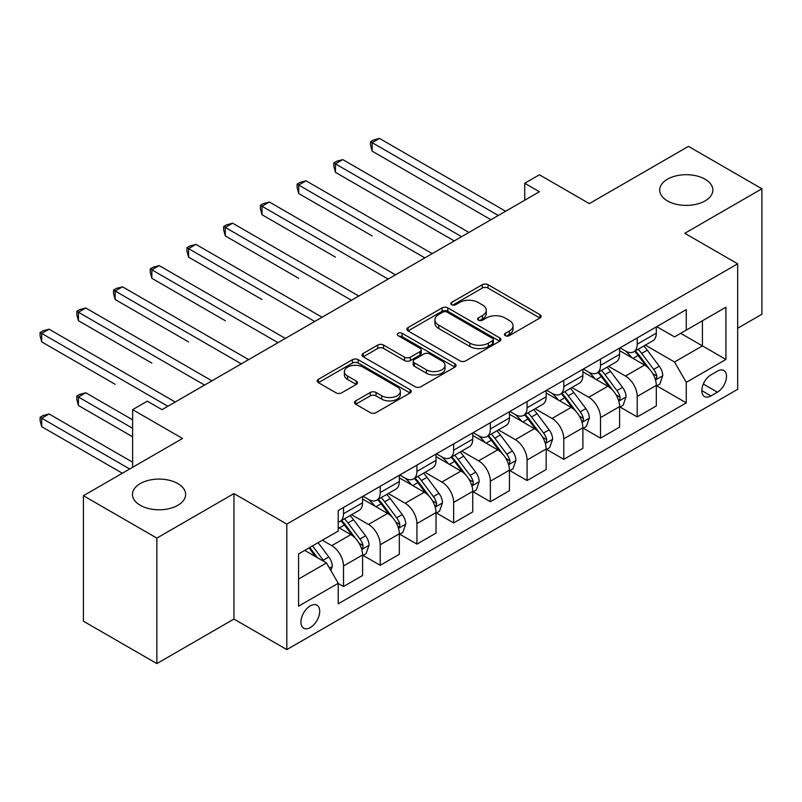 <?xml version="1.0" encoding="UTF-8"?>
<svg xmlns="http://www.w3.org/2000/svg" width="802" height="802" viewBox="0 0 802 802"><rect width="100%" height="100%" fill="white"/><g stroke="black" fill="none" stroke-linecap="round" stroke-linejoin="round"><path stroke-width="1.2" d="M505.28 335.677A2.857 1.644 0 0 0 509.31 335.677L539.947 317.993A4.08 2.356 0 0 0 541.139 316.329A4.08 2.356 0 0 0 539.947 314.665L488.047 284.7A4.08 2.356 0 0 0 482.283 284.7L451.656 302.384A2.857 1.644 0 0 0 450.814 303.557A2.857 1.644 0 0 0 451.656 304.72A2.857 1.644 0 0 0 455.686 304.72L459.656 302.434A13.043 7.529 0 0 1 478.102 302.434L482.433 304.93A13.043 7.529 0 0 1 486.253 310.254A13.043 7.529 0 0 1 482.433 315.577L478.463 317.863A2.857 1.644 0 0 0 477.631 319.036A2.857 1.644 0 0 0 478.463 320.198A2.857 1.644 0 0 0 482.503 320.198L486.463 317.913A13.043 7.529 0 0 1 504.919 317.913L509.24 320.409A13.043 7.529 0 0 1 513.059 325.732A13.043 7.529 0 0 1 509.24 331.056L505.28 333.351A2.857 1.644 0 0 0 504.438 334.514A2.857 1.644 0 0 0 505.28 335.677L505.28 333.351M177.854 483.586A26.586 15.348 0 0 0 148.881 480.258A26.586 15.348 0 0 0 132.47 494.433A26.586 15.348 0 0 0 140.26 505.29A26.586 15.348 0 0 0 169.232 508.618A26.586 15.348 0 0 0 185.633 494.433A26.586 15.348 0 0 0 177.854 483.586M705.068 179.197A26.586 15.348 0 0 0 676.096 175.869A26.586 15.348 0 0 0 659.685 190.054A26.586 15.348 0 0 0 667.475 200.901A26.586 15.348 0 0 0 696.447 204.229A26.586 15.348 0 0 0 712.858 190.054A26.586 15.348 0 0 0 705.068 179.197M310.314 627.555A13.293 7.679 120 0 0 318.995 615.836A13.293 7.679 120 0 0 316.96 605.189A13.293 7.679 120 0 0 310.314 605.841A13.293 7.679 120 0 0 301.632 617.56A13.293 7.679 120 0 0 303.667 628.207A13.293 7.679 120 0 0 310.314 627.555M355.727 400.88A4.08 2.356 0 0 0 354.524 402.544A4.08 2.356 0 0 0 355.727 404.208L370.283 412.619A4.08 2.356 0 0 0 376.048 412.619L410.063 392.98A4.08 2.356 0 0 0 411.266 391.316A4.08 2.356 0 0 0 410.063 389.652L358.173 359.687A4.08 2.356 0 0 0 352.409 359.687L318.384 379.326A4.08 2.356 0 0 0 317.191 380.99A4.08 2.356 0 0 0 318.384 382.654L335.978 392.81A4.08 2.356 0 0 0 341.742 392.81L356.299 384.409A4.08 2.356 0 0 0 357.492 382.744A4.08 2.356 0 0 0 356.299 381.08L347.577 376.038A10.907 6.296 0 0 1 344.379 371.587A10.907 6.296 0 0 1 351.116 365.772A10.907 6.296 0 0 1 363.005 367.136L397.16 386.865A10.907 6.296 0 0 1 400.358 391.316A10.907 6.296 0 0 1 393.632 397.13A10.907 6.296 0 0 1 381.742 395.767L376.048 392.479A4.08 2.356 0 0 0 370.283 392.479L355.727 400.88L355.727 404.208M737.67 328.259L761.9 314.264L761.9 188.781L688.467 146.385L589.34 203.618L539.415 174.786L524.729 183.267L539.415 191.748L161.994 409.652L147.307 401.17L132.621 409.652L132.621 467.305M156.851 538.102L156.851 663.585L233.953 619.074L233.953 493.591L156.851 538.102L83.418 495.706L182.555 438.473L132.621 409.652M233.953 493.591L286.815 524.107L737.67 263.818L737.67 389.301L286.815 649.6L286.815 524.107M761.9 188.781L684.798 233.292L737.67 263.818M459.947 360.85A4.08 2.356 0 0 0 465.711 360.85L499.726 341.211A4.08 2.356 0 0 0 500.919 339.547A4.08 2.356 0 0 0 499.726 337.883L447.837 307.918A4.08 2.356 0 0 0 442.072 307.918L408.048 327.567A4.08 2.356 0 0 0 406.855 329.231A4.08 2.356 0 0 0 408.048 330.895L459.947 360.85M399.246 336.299A2.857 1.644 0 0 1 402.143 336.7L402.143 333.301L454.894 363.767A4.08 2.356 0 0 1 456.087 365.431A4.08 2.356 0 0 1 454.894 367.095L420.88 386.734A4.08 2.356 0 0 1 415.115 386.734L363.216 356.78L363.216 353.441A4.08 2.356 0 0 0 362.023 355.106A4.08 2.356 0 0 0 363.216 356.78M363.216 353.441L377.772 345.04A4.08 2.356 0 0 1 383.546 345.04L404.589 357.191A4.08 2.356 0 0 0 410.353 357.191L420.017 351.617A4.08 2.356 0 0 0 421.21 349.953A4.08 2.356 0 0 0 420.017 348.289L398.103 335.637A2.857 1.644 0 0 1 397.271 334.474A2.857 1.644 0 0 1 399.025 332.95A2.857 1.644 0 0 1 402.143 333.301M156.851 663.585L83.418 621.189L83.418 495.706M717.399 371.156L710.943 374.885A12.872 7.439 120 0 0 702.532 386.233A12.872 7.439 120 0 0 704.507 396.549A12.872 7.439 120 0 0 710.943 395.917L717.399 392.178A12.872 7.439 120 0 0 725.81 380.84A12.872 7.439 120 0 0 723.845 370.514A12.872 7.439 120 0 0 717.399 371.156M656.748 326.645L674.522 336.9L686.271 330.113L686.271 309.602L338.223 510.543L338.223 531.064L298.565 553.951L298.565 606.182L338.223 583.295L338.223 603.806L686.271 402.865L686.271 382.343L674.522 362.003L645.319 345.141M686.271 330.113L725.92 307.226L725.92 359.456L686.271 382.343M233.953 619.074L286.815 649.6M524.729 183.267L524.729 200.219M680.687 333.341L702.422 345.893L702.422 320.79L725.92 307.226M674.522 362.003L702.422 345.893L725.92 359.456M298.565 579.054L326.474 562.944L304.74 550.393M338.223 583.465L343.507 586.513L343.507 565.991A16.611 9.594 -120 0 0 331.757 545.651L322.354 540.217M343.507 586.513L362.594 575.495L362.594 554.974A16.611 9.594 -120 0 0 350.845 534.623L338.223 527.335M363.035 555.395L380.218 565.32L380.218 544.799A16.611 9.594 -120 0 0 368.469 524.448L351.607 514.714M380.218 565.32L399.316 554.292L399.316 533.781A16.611 9.594 -120 0 0 387.567 513.43L362.594 499.014M399.747 534.202L416.93 544.117L416.93 523.606A16.611 9.594 -120 0 0 405.18 503.255L388.318 493.511M416.93 544.117L436.027 533.099L436.027 512.578A16.611 9.594 -120 0 0 424.278 492.227L399.316 477.822M436.468 512.999L453.651 522.924L453.651 502.403A16.611 9.594 -120 0 0 441.902 482.052L425.03 472.318M453.651 522.924L472.739 511.907L472.739 491.385A16.611 9.594 -120 0 0 460.99 471.035L436.027 456.619M473.18 491.806L490.363 501.731L490.363 481.21A16.611 9.594 -120 0 0 478.614 460.859L461.741 451.125M490.363 501.731L509.45 490.704L509.45 470.183A16.611 9.594 -120 0 0 497.701 449.842L472.739 435.426M509.892 470.614L527.074 480.528L527.074 460.007A16.611 9.594 -120 0 0 515.325 439.666L498.463 429.922M527.074 480.528L546.172 469.511L546.172 448.99A16.611 9.594 -120 0 0 534.423 428.639L509.45 414.223M546.613 449.411L563.786 459.335L563.786 438.814A16.611 9.594 -120 0 0 552.047 418.464L535.175 408.729M563.786 459.335L582.884 448.308L582.884 427.797A16.611 9.594 -120 0 0 571.134 407.446L546.172 393.03M583.325 428.218L600.508 438.133L600.508 417.621A16.611 9.594 -120 0 0 588.758 397.271L571.886 387.526M600.508 438.133L619.595 427.115L619.595 406.594A16.611 9.594 -120 0 0 607.846 386.243L582.884 371.837M620.036 407.025L637.219 416.94L637.219 396.419A16.611 9.594 -120 0 0 625.47 376.068L608.598 366.334M637.219 416.94L656.307 405.922L656.307 385.401A16.611 9.594 -120 0 0 644.557 365.05L619.595 350.634M620.036 347.837L625.47 350.975A16.611 9.594 -120 0 0 633.78 351.797A16.611 9.594 -120 0 0 637.219 344.188L637.219 337.923M583.325 369.03L588.758 372.168A16.611 9.594 -120 0 0 597.059 372.99A16.611 9.594 -120 0 0 600.508 365.391L600.508 359.116M546.603 390.233L552.047 393.371A16.611 9.594 -120 0 0 560.347 394.193A16.611 9.594 -120 0 0 563.786 386.584L563.786 380.308M509.892 411.426L515.325 414.564A16.611 9.594 -120 0 0 523.636 415.386A16.611 9.594 -120 0 0 527.074 407.787L527.074 401.511M473.18 432.629L478.614 435.767A16.611 9.594 -120 0 0 486.924 436.589A16.611 9.594 -120 0 0 490.363 428.98L490.363 422.704M436.468 453.822L441.902 456.96A16.611 9.594 -120 0 0 450.203 457.782A16.611 9.594 -120 0 0 453.651 450.173L453.651 443.897M399.747 475.015L405.18 478.152A16.611 9.594 -120 0 0 413.491 478.974A16.611 9.594 -120 0 0 416.93 471.375L416.93 465.1M363.035 496.217L368.469 499.355A16.611 9.594 -120 0 0 376.78 500.177A16.611 9.594 -120 0 0 380.218 492.568L380.218 486.293M656.748 385.822L686.271 402.865M633.78 351.797L652.868 340.78A16.611 9.594 -120 0 0 656.307 333.171L656.307 326.895M597.059 372.99L616.157 361.973A16.611 9.594 -120 0 0 619.595 354.364L619.595 348.088M560.347 394.193L579.445 383.166A16.611 9.594 -120 0 0 582.884 375.567L582.884 369.291M523.636 415.386L542.723 404.368A16.611 9.594 -120 0 0 546.172 396.759L546.172 390.484M486.924 436.589L506.012 425.561A16.611 9.594 -120 0 0 509.45 417.952L509.45 411.687M450.203 457.782L469.3 446.764A16.611 9.594 -120 0 0 472.739 439.155L472.739 432.88M413.491 478.974L432.589 467.957A16.611 9.594 -120 0 0 436.027 460.348L436.027 454.072M376.78 500.177L395.867 489.15A16.611 9.594 -120 0 0 399.316 481.551L399.316 475.275M338.223 522.042A16.611 9.594 -120 0 0 340.068 521.37L359.156 510.353A16.611 9.594 -120 0 0 362.594 502.744L362.594 496.468M340.068 521.37A16.611 9.594 -120 0 0 343.507 513.761L343.507 507.496M326.474 562.944L338.223 583.295M506.413 336.078L509.24 334.454A13.043 7.529 0 0 0 513.059 329.121L513.059 325.732M486.253 310.254L486.253 313.642A13.043 7.529 0 0 1 482.433 318.975L479.606 320.599M539.886 318.023L488.047 288.098A4.08 2.356 0 0 0 482.283 288.098L452.799 305.121M499.676 341.241L447.837 311.316A4.08 2.356 0 0 0 442.072 311.316L408.098 330.925M492.518 340.71A2.857 1.644 0 0 0 493.36 339.547A2.857 1.644 0 0 0 492.518 338.384L446.965 312.088A2.857 1.644 0 0 0 442.935 312.088L438.754 314.494A13.043 7.529 0 0 0 434.935 319.828A13.043 7.529 0 0 0 438.754 325.151L469.892 343.126A13.043 7.529 0 0 0 488.338 343.126L492.518 340.71L492.518 344.108A2.857 1.644 0 0 0 493.36 342.935L493.36 339.547M434.935 319.828L434.935 323.216A13.043 7.529 0 0 0 438.754 328.539L438.754 325.151M492.518 344.108L488.338 346.514A13.043 7.529 0 0 1 469.892 346.514L438.754 328.539M363.276 356.81L377.772 348.429L377.772 345.04M421.21 349.953L421.21 353.341A4.08 2.356 0 0 1 420.017 355.005L410.353 360.579A4.08 2.356 0 0 1 404.589 360.579L383.546 348.429A4.08 2.356 0 0 0 377.772 348.429M402.143 336.7L454.844 367.126M426.423 369.802A10.907 6.296 0 0 0 438.313 371.166A10.907 6.296 0 0 0 445.05 365.351A10.907 6.296 0 0 0 441.852 360.89L429.812 353.943A4.08 2.356 0 0 0 424.047 353.943L414.393 359.517A4.08 2.356 0 0 0 413.2 361.181A4.08 2.356 0 0 0 414.393 362.855L426.423 369.802L426.423 373.191A10.907 6.296 0 0 0 438.313 374.554A10.907 6.296 0 0 0 445.05 368.74L445.05 365.351M413.2 361.181L413.2 364.579A4.08 2.356 0 0 0 414.393 366.243L414.393 362.855M426.423 373.191L414.393 366.243M400.358 391.316L400.358 394.704A10.907 6.296 0 0 1 393.632 400.519A10.907 6.296 0 0 1 381.742 399.155L376.048 395.867A4.08 2.356 0 0 0 370.283 395.867L355.777 404.248M344.379 371.587L344.379 374.985A10.907 6.296 0 0 0 347.577 379.436L347.577 376.038M356.248 384.439L347.577 379.436M410.012 393.01L358.173 363.075A4.08 2.356 0 0 0 352.409 363.075L318.444 382.684M656.307 386.083L659.835 384.048L662.773 375.567A11.007 6.356 -120 0 0 659.254 366.193L647.254 350.173A31.779 18.346 -120 0 0 643.785 346.023M631.856 357.712A31.779 18.346 -120 0 0 625.349 350.905M655.304 379.336L656.587 377.953L656.828 376.038A11.007 6.356 -120 0 0 653.68 369.411L641.68 353.391A31.779 18.346 -120 0 0 638.212 349.241M635.254 350.945A26.376 15.228 60 0 1 639.585 355.867L649.74 369.431M372.138 235.918L298.715 193.523L298.715 185.051L306.053 180.811L432.208 253.643M634.683 351.276A31.779 18.346 60 0 1 638.151 355.426L646.131 366.073M498.293 215.487L372.138 142.656L379.486 138.415L505.631 211.247M490.954 219.728L372.138 151.137L372.138 142.656L370.524 141.723L373.461 140.029L379.486 138.415M372.138 151.137L370.524 145.112L370.524 141.723M619.595 407.276L623.124 405.241L626.061 396.759A11.007 6.356 -120 0 0 622.542 387.386L610.543 371.366A31.779 18.346 -120 0 0 607.074 367.216M595.144 378.915A31.779 18.346 -120 0 0 588.638 372.098M618.593 400.529L619.876 399.145L620.116 397.231A11.007 6.356 -120 0 0 616.959 390.604L604.959 374.584A31.779 18.346 -120 0 0 601.49 370.434M598.543 372.148A26.376 15.228 60 0 1 602.863 377.07L613.019 390.624M335.426 257.121L262.003 214.725L262.003 206.244L269.342 202.004L395.496 274.835M597.971 372.469A31.779 18.346 60 0 1 601.44 376.619L609.42 387.276M582.884 428.468L586.402 426.433L589.34 417.952A11.007 6.356 -120 0 0 585.831 408.579L573.831 392.559A31.779 18.346 -120 0 0 570.362 388.409M558.423 400.108A31.779 18.346 -120 0 0 551.916 393.301M581.881 421.732L583.154 420.348L583.395 418.423A11.007 6.356 -120 0 0 580.247 411.807L568.247 395.787A31.779 18.346 -120 0 0 564.778 391.637M561.821 393.341A26.376 15.228 60 0 1 566.152 398.263L576.307 411.817M298.715 278.314L225.282 235.918L225.282 227.437L232.63 223.197L358.775 296.028M561.26 393.672A31.779 18.346 60 0 1 564.728 397.822L572.698 408.469M546.172 449.671L549.691 447.636L552.628 439.155A11.007 6.356 -120 0 0 549.119 429.782L537.119 413.762A31.779 18.346 -120 0 0 533.651 409.611M521.711 421.301A31.779 18.346 -120 0 0 515.205 414.494M545.17 442.925L546.443 441.541L546.683 439.626A11.007 6.356 -120 0 0 543.535 433L531.536 416.98A31.779 18.346 -120 0 0 528.067 412.829M525.109 414.534A26.376 15.228 60 0 1 529.44 419.456L539.596 433.02M262.003 299.507L188.57 257.111L188.57 248.64L195.919 244.399L322.063 317.231M524.538 414.865A31.779 18.346 60 0 1 528.007 419.015L535.987 429.671M461.581 236.68L335.426 163.849L342.775 159.608L468.919 232.44M454.233 240.921L335.426 172.33L335.426 163.849L333.812 162.916L336.75 161.222L342.775 159.608M335.426 172.33L333.812 166.305L333.812 162.916M424.859 257.883L297.101 184.119L300.038 182.415L306.053 180.811M298.715 193.523L297.101 187.508L297.101 184.119M388.148 279.076L260.389 205.312L263.327 203.618L269.342 202.004M262.003 214.725L260.389 208.7L260.389 205.312M509.45 470.864L512.979 468.829L515.917 460.348A11.007 6.356 -120 0 0 512.398 450.975L500.398 434.955A31.779 18.346 -120 0 0 496.929 430.804M484.999 442.503A31.779 18.346 -120 0 0 478.493 435.697M508.448 464.127L509.731 462.744L509.972 460.819A11.007 6.356 -120 0 0 506.824 454.203L494.824 438.183A31.779 18.346 -120 0 0 491.355 434.022M488.398 435.737A26.376 15.228 60 0 1 492.729 440.659L502.884 454.213M225.282 320.71L151.859 278.314L151.859 269.833L159.197 265.592L285.352 338.424M487.827 436.057A31.779 18.346 60 0 1 491.295 440.218L499.275 450.864M351.436 300.269L223.668 226.505L226.605 224.811L232.63 223.197M225.282 235.918L223.668 229.903L223.668 226.505M472.739 492.057L476.268 490.022L479.195 481.551A11.007 6.356 -120 0 0 475.686 472.177L463.686 456.158A31.779 18.346 -120 0 0 460.218 451.997M448.288 463.696A31.779 18.346 -120 0 0 441.782 456.889M471.736 485.32L473.02 483.937L473.26 482.012A11.007 6.356 -120 0 0 470.102 475.396L458.102 459.376A31.779 18.346 -120 0 0 454.634 455.225M451.686 456.929A26.376 15.228 60 0 1 456.007 461.852L466.162 475.406M188.57 341.903L115.147 299.507L115.147 291.026L122.485 286.795L248.64 359.627M451.115 457.26A31.779 18.346 60 0 1 454.584 461.411L462.564 472.057M436.027 513.26L439.546 511.225L442.483 502.744A11.007 6.356 -120 0 0 438.975 493.37L426.975 477.35A31.779 18.346 -120 0 0 423.506 473.2M411.566 484.889A31.779 18.346 -120 0 0 405.06 478.082M435.025 506.513L436.298 505.13L436.539 503.215A11.007 6.356 -120 0 0 433.391 496.588L421.391 480.568A31.779 18.346 -120 0 0 417.922 476.418M414.965 478.122A26.376 15.228 60 0 1 419.296 483.055L429.451 496.608M151.859 363.105L78.426 320.71L78.426 312.229L85.774 307.988L211.918 380.82M414.403 478.453A31.779 18.346 60 0 1 417.862 482.603L425.842 493.26M399.316 534.453L402.835 532.418L405.772 523.937A11.007 6.356 -120 0 0 402.263 514.563L390.253 498.543A31.779 18.346 -120 0 0 386.795 494.393M374.855 506.092A31.779 18.346 -120 0 0 368.349 499.285M398.303 527.716L399.586 526.333L399.827 524.408A11.007 6.356 -120 0 0 396.679 517.791L384.679 501.771A31.779 18.346 -120 0 0 381.211 497.621M378.253 499.325A26.376 15.228 60 0 1 382.584 504.247L392.739 517.801M115.147 384.298L41.714 341.903L41.714 333.421L49.062 329.181L175.207 402.013M377.682 499.656A31.779 18.346 60 0 1 381.15 503.806L389.13 514.453M314.725 321.472L186.956 247.708L189.894 246.013L195.919 244.399M188.57 257.111L186.956 251.096L186.956 247.708M278.003 342.665L150.245 268.901L153.182 267.206L159.197 265.592M151.859 278.314L150.245 272.289L150.245 268.901M241.292 363.867L113.533 290.093L116.46 288.399L122.485 286.795M115.147 299.507L113.533 293.492L113.533 290.093M362.594 555.656L366.123 553.621L369.06 545.139A11.007 6.356 -120 0 0 365.542 535.766L353.542 519.746A31.779 18.346 -120 0 0 350.073 515.596M361.592 548.909L362.875 547.525L363.116 545.611A11.007 6.356 -120 0 0 359.968 538.984L347.968 522.964A31.779 18.346 -120 0 0 344.499 518.814M341.542 520.518A26.376 15.228 60 0 1 345.873 525.44L356.028 539.004M132.621 419.827L85.774 392.779L78.426 397.02L78.426 405.491L132.621 436.779M340.97 520.849A31.779 18.346 60 0 1 344.439 524.999L352.419 535.656M78.426 405.491L76.812 399.476L76.812 396.088L132.621 428.298M76.812 396.088L79.749 394.383L85.774 392.779M204.58 385.06L76.812 311.296L79.749 309.602L85.774 307.988M78.426 320.71L76.812 314.685L76.812 311.296M330.875 570.573L332.339 566.332A11.007 6.356 -120 0 0 328.83 556.959L318.123 542.663M132.621 462.213L49.062 413.972L41.714 418.213L41.714 426.694L122.335 473.24M324.249 561.661A11.007 6.356 -120 0 0 323.246 560.187L312.539 545.891M309.783 547.475L317.482 557.751M309.021 547.926L315.547 556.638M41.714 426.694L40.1 420.669L40.1 417.281L129.683 469M40.1 417.281L43.037 415.586L49.062 413.972M167.869 406.253L40.1 332.489L43.037 330.795L49.062 329.181M41.714 341.903L40.1 335.888L40.1 332.489M331.757 545.651L350.845 534.623M368.469 524.448L387.567 513.43M405.18 503.255L424.278 492.227M441.902 482.052L460.99 471.035M478.614 460.859L497.701 449.842M515.325 439.666L534.423 428.639M552.047 418.464L571.134 407.446M588.758 397.271L607.846 386.243M625.47 376.068L644.557 365.05M637.219 344.188L656.307 333.171M637.219 396.419L656.307 385.401M600.508 417.621L619.595 406.594M600.508 365.391L619.595 354.364M563.786 438.814L582.884 427.797M563.786 386.584L582.884 375.567M527.074 460.007L546.172 448.99M527.074 407.787L546.172 396.759M490.363 481.21L509.45 470.183M490.363 428.98L509.45 417.952M453.651 502.403L472.739 491.385M453.651 450.173L472.739 439.155M416.93 523.606L436.027 512.578M416.93 471.375L436.027 460.348M380.218 544.799L399.316 533.781M380.218 492.568L399.316 481.551M343.507 565.991L362.594 554.974M343.507 513.761L362.594 502.744M703.314 384.048L717.399 392.178M701.84 390.654L710.943 395.917M509.24 334.454L509.24 331.056M478.463 320.198L478.463 317.863M482.433 318.975L482.433 315.577M451.656 304.72L451.656 302.384M482.283 288.098L482.283 284.7M488.047 288.098L488.047 284.7M539.947 317.993L539.947 314.665M408.048 330.895L408.048 327.567M442.072 311.316L442.072 307.918M447.837 311.316L447.837 307.918M499.726 341.211L499.726 337.883M469.892 346.514L469.892 343.126M488.338 346.514L488.338 343.126M383.546 348.429L383.546 345.04M404.589 360.579L404.589 357.191M410.353 360.579L410.353 357.191M420.017 355.005L420.017 351.617M454.894 367.095L454.894 363.767M370.283 395.867L370.283 392.479M376.048 395.867L376.048 392.479M381.742 399.155L381.742 395.767M356.299 384.409L356.299 381.08M318.384 382.654L318.384 379.326M352.409 363.075L352.409 359.687M358.173 363.075L358.173 359.687M410.063 392.98L410.063 389.652M655.485 379.937L662.703 375.777M641.68 353.391L647.254 350.173M633.019 358.384L638.151 355.426M653.68 369.411L659.254 366.193M652.808 373.712L656.828 376.038M618.773 401.14L625.981 396.97M604.959 374.584L610.543 371.366M596.307 379.587L601.44 376.619M616.959 390.604L622.542 387.386M616.086 394.905L620.116 397.231M582.062 422.333L589.269 418.173M568.247 395.787L573.831 392.559M559.596 400.779L564.728 397.822M580.247 411.807L585.831 408.579M579.375 416.108L583.395 418.423M545.35 443.526L552.558 439.366M531.536 416.98L537.119 413.762M522.884 421.982L528.007 419.015M543.535 433L549.119 429.782M542.663 437.301L546.683 439.626M508.628 464.729L515.846 460.559M494.824 438.183L500.398 434.955M486.162 443.175L491.295 440.218M506.824 454.203L512.398 450.975M505.952 458.493L509.972 460.819M471.917 485.922L479.125 481.761M458.102 459.376L463.686 456.158M449.451 464.368L454.584 461.411M470.102 475.396L475.686 472.177M469.23 479.696L473.26 482.012M435.205 507.115L442.413 502.954M421.391 480.568L426.975 477.35M412.739 485.571L417.862 482.603M433.391 496.588L438.975 493.37M432.519 500.889L436.539 503.215M398.494 528.317L405.702 524.157M384.679 501.771L390.253 498.543M376.028 506.764L381.15 503.806M396.679 517.791L402.263 514.563M395.807 522.092L399.827 524.408M361.772 549.51L368.99 545.35M347.968 522.964L353.542 519.746M339.306 527.967L344.439 524.999M359.968 538.984L365.542 535.766M359.095 543.285L363.116 545.611M329.482 568.157L332.269 566.543M323.246 560.187L328.83 556.959"/></g></svg>
